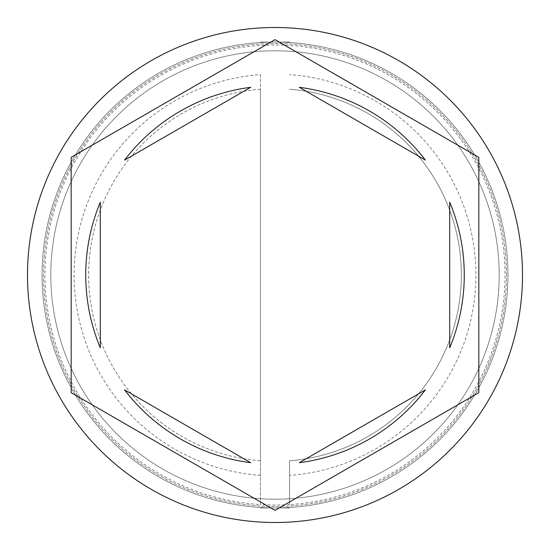<?xml version="1.0" encoding="UTF-8"?>
<svg xmlns="http://www.w3.org/2000/svg" width="550" height="550" viewBox="0 0 550 550"><rect width="100%" height="100%" fill="white"/><g stroke="black" fill="none" stroke-linecap="round" stroke-linejoin="round"><path stroke-width="0.41" stroke-dasharray="2.75 2.06" d="M507.939 275A232.939 232.939 0 0 0 275 42.061A232.939 232.939 0 0 0 42.061 275A232.939 232.939 0 0 1 275 42.061A232.939 232.939 0 0 1 507.939 275A232.939 232.939 0 0 1 275 507.939A232.939 232.939 0 0 1 42.061 275A232.939 232.939 0 0 0 275 507.939A232.939 232.939 0 0 0 507.939 275A232.939 232.939 0 0 0 275 42.061A232.939 232.939 0 0 0 42.061 275A232.939 232.939 0 0 1 275 42.061A232.939 232.939 0 0 1 507.939 275A232.939 232.939 0 0 1 275 507.939A232.939 232.939 0 0 1 42.061 275A232.939 232.939 0 0 0 275 507.939A232.939 232.939 0 0 0 507.939 275A232.939 232.939 0 0 0 275 42.061A232.939 232.939 0 0 0 42.061 275A232.939 232.939 0 0 1 275 42.061A232.939 232.939 0 0 1 507.939 275A232.939 232.939 0 0 0 275 42.061A232.939 232.939 0 0 0 42.061 275A232.939 232.939 0 0 1 275 42.061A232.939 232.939 0 0 1 507.939 275A232.939 232.939 0 0 0 275 42.061A232.939 232.939 0 0 0 42.061 275A232.939 232.939 0 0 0 275 507.939A232.939 232.939 0 0 0 507.939 275A232.939 232.939 0 0 0 275 42.061A232.939 232.939 0 0 0 42.061 275A232.939 232.939 0 0 0 275 507.939A232.939 232.939 0 0 0 507.939 275A232.939 232.939 0 0 0 275 42.061A232.939 232.939 0 0 0 42.061 275A232.939 232.939 0 0 0 275 507.939A232.939 232.939 0 0 0 507.939 275A232.939 232.939 0 0 0 275 42.061A232.939 232.939 0 0 0 42.061 275A232.939 232.939 0 0 0 275 507.939A232.939 232.939 0 0 0 507.939 275A232.939 232.939 0 0 1 275 507.939A232.939 232.939 0 0 1 42.061 275A232.939 232.939 0 0 0 275 507.939A232.939 232.939 0 0 0 507.939 275A232.939 232.939 0 0 1 275 507.939A232.939 232.939 0 0 1 42.061 275A232.939 232.939 0 0 0 275 507.939A232.939 232.939 0 0 0 507.939 275A232.939 232.939 0 0 1 275 507.939A232.939 232.939 0 0 1 42.061 275A232.939 232.939 0 0 0 275 507.939A232.939 232.939 0 0 0 507.939 275A232.939 232.939 0 0 1 275 507.939A232.939 232.939 0 0 1 42.061 275A232.939 232.939 0 0 0 275 507.939A232.939 232.939 0 0 0 507.939 275M499.207 275A224.208 224.208 0 0 0 275 50.792A224.208 224.208 0 0 0 50.792 275A224.208 224.208 0 0 0 275 499.207A224.208 224.208 0 0 0 499.207 275A224.208 224.208 0 0 0 275 50.792A224.208 224.208 0 0 0 50.792 275A224.208 224.208 0 0 0 275 499.207A224.208 224.208 0 0 0 499.207 275A224.208 224.208 0 0 0 275 50.792A224.208 224.208 0 0 0 50.792 275A224.208 224.208 0 0 0 275 499.207A224.208 224.208 0 0 0 499.207 275A224.208 224.208 0 0 0 275 50.792A224.208 224.208 0 0 0 50.792 275A224.208 224.208 0 0 0 275 499.207A224.208 224.208 0 0 0 499.207 275A224.208 224.208 0 0 0 275 50.792A224.208 224.208 0 0 0 50.792 275A224.208 224.208 0 0 0 275 499.207A224.208 224.208 0 0 0 499.207 275A224.208 224.208 0 0 0 275 50.792A224.208 224.208 0 0 0 50.792 275A224.208 224.208 0 0 1 275 50.792A224.208 224.208 0 0 1 499.207 275A224.208 224.208 0 0 1 275 499.207A224.208 224.208 0 0 1 50.792 275A224.208 224.208 0 0 0 275 499.207A224.208 224.208 0 0 0 499.207 275A224.208 224.208 0 0 0 275 50.792A224.208 224.208 0 0 0 50.792 275A224.208 224.208 0 0 1 275 50.792A224.208 224.208 0 0 1 499.207 275A224.208 224.208 0 0 1 275 499.207A224.208 224.208 0 0 1 50.792 275A224.208 224.208 0 0 0 275 499.207A224.208 224.208 0 0 0 499.207 275M289.561 475.386L289.561 504.57A230.031 230.031 0 0 1 260.439 504.57L260.439 74.614A200.915 200.915 0 0 0 74.085 275A200.915 200.915 0 0 0 260.439 475.386L260.439 504.57A230.031 230.031 0 0 1 44.969 275A230.031 230.031 0 0 1 289.561 45.43A230.031 230.031 0 0 1 505.031 275A230.031 230.031 0 0 1 289.561 504.57L289.561 460.783A186.354 186.354 0 0 0 461.354 275A186.354 186.354 0 0 0 289.561 89.217A186.354 186.354 0 0 1 461.354 275A186.354 186.354 0 0 1 289.561 460.783L289.561 475.386A200.915 200.915 0 0 0 475.915 275A200.915 200.915 0 0 0 289.561 74.614M522.5 275A247.5 247.5 0 0 0 275 27.5A247.5 247.5 0 0 0 27.5 275A247.5 247.5 0 0 0 275 522.5A247.5 247.5 0 0 0 522.5 275M85.738 275A189.262 189.262 0 0 0 100.292 347.793L100.292 202.208A189.262 189.262 0 0 0 85.738 275M425.397 160.098A189.262 189.262 0 0 0 299.31 87.306L425.397 160.098M449.707 347.793A189.262 189.262 0 0 0 449.707 202.208L449.707 347.793M299.31 462.694A189.262 189.262 0 0 0 425.397 389.902L299.31 462.694M124.603 389.902A189.262 189.262 0 0 0 250.69 462.694L124.603 389.902M478.823 157.321L275 39.648L71.177 157.321L71.177 392.679L275 510.352L478.823 392.679L478.823 157.321M250.69 87.306A189.262 189.262 0 0 0 124.603 160.098L250.69 87.306M260.439 74.614L260.439 89.217A186.354 186.354 0 0 0 88.646 275A186.354 186.354 0 0 0 260.439 460.783L260.439 475.386M260.439 89.217A186.354 186.354 0 0 0 88.646 275A186.354 186.354 0 0 0 260.439 460.783L260.439 89.217M260.439 507.939L289.561 507.939L260.439 507.939M260.439 42.061L289.561 42.061L260.439 42.061M506.488 275A231.488 231.488 0 0 0 275 43.512A231.488 231.488 0 0 0 43.512 275A231.488 231.488 0 0 0 275 506.488A231.488 231.488 0 0 0 506.488 275A231.488 231.488 0 0 1 275 506.488A231.488 231.488 0 0 1 43.512 275A231.488 231.488 0 0 1 275 43.512A231.488 231.488 0 0 1 506.488 275"/><path stroke-width="0.82" d="M522.5 275A247.5 247.5 0 0 0 275 27.5A247.5 247.5 0 0 0 27.5 275A247.5 247.5 0 0 0 275 522.5A247.5 247.5 0 0 0 522.5 275M85.738 275A189.262 189.262 0 0 0 100.292 347.793L100.292 202.208A189.262 189.262 0 0 0 85.738 275M425.397 160.098A189.262 189.262 0 0 0 299.31 87.306L425.397 160.098M449.707 347.793A189.262 189.262 0 0 0 449.707 202.208L449.707 347.793M299.31 462.694A189.262 189.262 0 0 0 425.397 389.902L299.31 462.694M124.603 389.902A189.262 189.262 0 0 0 250.69 462.694L124.603 389.902M478.823 157.321L275 39.648L71.177 157.321L71.177 392.679L275 510.352L478.823 392.679L478.823 157.321M250.69 87.306A189.262 189.262 0 0 0 124.603 160.098L250.69 87.306"/></g></svg>
